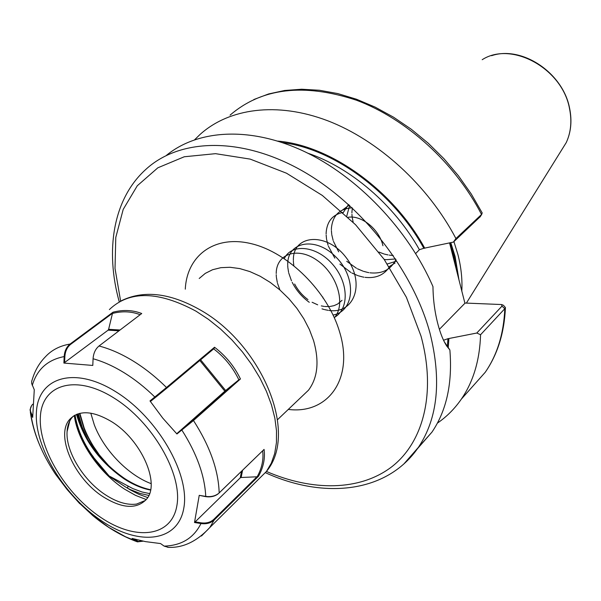 <?xml version="1.0" encoding="UTF-8"?>
<svg xmlns="http://www.w3.org/2000/svg" width="601" height="601" viewBox="0 0 601 601"><rect width="100%" height="100%" fill="white"/><g stroke="black" fill="none" stroke-linecap="round" stroke-linejoin="round"><path stroke-width="0.9" d="M348.114 217.314C361.186 214.827 379.291 229.131 382.942 245.734M322.79 297.022L323.135 298.239M342.037 300.335L337.8 303.918M337.401 304.151L334.254 305.548M333.78 305.706L330.024 306.48M329.453 306.54L324.946 306.502M324.247 306.427L321.295 305.894M317.696 304.827L312.099 302.265M307.952 299.599C302.265 295.376 297.826 290.185 294.64 284.01M88.264 440.495L82.292 427.439L78.325 413.743M77.544 414.006L81.248 424.915M449.646 242.909L454.318 258.528L457.752 274.259M461.801 291.185C462.454 279.518 461.177 267.347 457.954 254.666L453.92 241.602M417.44 448.729L431.946 432.134C446.603 410.543 452.576 383.145 449.871 349.947L446.791 346.123C443.433 340.992 440.541 333.908 438.106 324.871C434.846 312.745 433.133 299.989 432.968 286.609C408.229 229.409 357.437 176.409 303.745 151.227C249.956 126.12 197.804 129.591 166.387 155.396M501.722 304.594L503.413 305.263L505.426 307.554L504.81 308.681L480.567 334.742L476.788 333.029L447.933 338.709L443.523 340.226M437.363 423.149C446.686 416.763 454.687 408.748 461.358 399.102C473.355 381.627 479.756 360.172 480.567 334.742M448.263 347.288L448.879 338.761M415.674 253.532L419.4 249.708L423.825 248.281L453.402 242.09L455.926 238.559L481.551 214.459L482.182 212.904M455.926 238.559C428.22 185.626 378.322 140.161 327.62 120.733C276.836 101.426 228.891 108.315 199.885 134.609L194.716 139.672M424.794 248.296C393.167 190.186 330.415 145.45 277.715 141.085M444.237 341.706L449.871 349.947M476.788 333.029L501.978 306.119L501.595 304.542L464.866 303.039M439.391 329.325L464.919 303.257L449.563 242.924M480.304 216.608L453.402 242.09M393.189 255.417L391.386 255.342M391.116 255.32L389.26 255.117M388.058 254.929L384.422 254.088M383.829 253.915L378.908 252.044M353.118 221.957L352.171 217.134M352.111 216.578L351.946 214.332M351.923 212.949L351.976 211.312M351.983 211.251L352.389 208.036M395.578 258.941L386.466 259.685M386.18 259.662L384.512 259.474M346.882 216.135L346.92 215.466M346.92 215.398L349.639 205.497M395.931 261.33L387.307 263.974M343.171 212.679L348.535 204.49M395.082 262.998L389.11 266.686M341.24 210.936L349.189 205.084M395.961 259.519C390.913 269.639 382.251 274.071 369.991 272.816M368.879 272.644L368.188 272.523M367.707 272.426L363.628 271.351M362.966 271.134L357.415 268.76M356.483 268.271L346.739 261.285M338.679 251.849L333.457 241.377M333.142 240.423L331.82 234.908M331.722 234.277L331.406 230.649M331.391 229.762L331.421 228.2M331.429 228.095C332.714 215.361 339.633 208.615 352.186 207.841M389.35 267.062C383.904 275.115 375.798 278.548 365.047 277.346M363.958 277.189L362.959 277.008M362.463 276.903L358.279 275.769M357.603 275.536L351.863 273.004M350.894 272.478L339.911 264.102M334.81 258.13L328.394 246.2M328.056 245.2L326.613 239.483M326.508 238.837L326.148 235.021M326.125 233.977L326.155 232.534M326.163 232.414C327.109 221.288 332.691 214.632 342.908 212.446M293.829 265.567L293.483 262.742M293.446 262.231L293.386 260.962M293.378 260.241L293.386 259.572M293.386 259.369C293.318 234.66 326.553 231.933 345.808 257.153C365.693 282.034 354.936 314.458 328.912 310.424M327.988 310.296L324.69 309.635M324.082 309.477L321.986 308.854M309.267 302.303C301.935 296.962 296.24 290.306 292.191 282.32M291.485 280.832L288.796 273.17M288.6 272.351L287.841 267.558M287.804 267.024L287.729 265.484M287.714 264.786L287.721 264.252M287.721 264.034C287.676 241.369 316.088 236.223 336.252 257.348C356.769 277.887 354.763 311.19 333.089 315.022M284.296 258.603C291.327 243.413 315.946 245.463 332.173 263.831C348.618 281.952 349.684 309.102 334.231 317.508M279.931 289.99L277.542 283.371M277.316 282.485L276.4 277.354M276.34 276.783L276.227 274.687M276.22 273.53C276.152 253.922 297.518 246.26 317.305 260.466C337.274 274.236 346.274 304.189 334.359 317.786M109.532 466.639L99.368 454.972L90.721 442.351M93.185 456.94L109.097 475.954L132.836 488.598L142.114 492.009L149.581 493.586M73.427 416.057L72.225 417.312C69.115 420.993 67.395 425.771 67.072 431.646C65.689 451.576 83.554 480.71 105.498 494.848C116.872 502.218 127.209 505.298 136.517 504.089L145.585 500.348M148.815 495.449L139.793 493.346L130.447 489.635L126.15 487.381L109.006 476.127L93.057 457.136M111.455 421.579C92.952 410.686 79.084 409.897 69.859 419.213C54.886 435.034 74.111 478.494 103.244 496.839C122.379 508.686 136.825 509.46 146.584 499.161C160.58 483.512 141.137 439.504 111.455 421.579M99.022 345.996C95.461 348.926 93.478 353.178 93.072 358.752L92.794 365.438L63.894 363.072L64.172 356.581C64.54 351.097 66.508 346.92 70.092 344.042L113.003 312.204C123.122 309.575 132.701 310.011 141.731 313.519L99.022 345.996C110.103 348.88 121.492 353.891 133.189 361.043C144.803 368.203 155.907 377.022 166.485 387.495L214.534 347.243C225.698 355.777 234.337 366.347 240.445 378.953L193.477 420.52L176.934 433.982L162.781 418.146L149.987 400.927L166.485 387.495L166.815 388.163L155.381 397.509L150.633 401.303L149.987 400.927M176.934 433.982L192.898 420.46L193.477 420.52C209.907 446.152 218.479 470.275 219.17 492.88L264.079 449.413C265.274 458.405 263.418 467.338 258.52 476.232L214.174 520.015C210.786 523.103 206.391 524.275 200.982 523.546L194.506 522.517L199.231 495.344L205.745 496.396C210.786 497.08 215.023 496.125 218.448 493.526L218.163 493.849C214.797 496.396 210.643 497.335 205.7 496.644L199.231 495.344M143.106 541.17L137.434 541.862L132.07 538.436L145.465 541.621L160.557 543.559L164.148 546.121L168.22 547.316M113.003 312.204L112.74 313.091L70.678 344.32L70.092 344.042C59.92 345.763 51.716 349.992 45.473 356.724C39.396 362.921 35.046 370.359 32.424 379.036L31.673 381.274L31.695 383.603L34.28 389.726L32.679 417.41L30.734 413.157L30.058 409.762L31.598 405.622M32.724 404.233C30.32 406.817 29.757 409.619 31.019 412.639L30.734 413.157C33.483 433.133 41.724 453.454 55.442 474.129L67.184 489.605L79.723 503.661M147.688 497.553L139.004 494.36L130.222 489.845L127.307 488.065L128.133 486.314M108.916 475.909L109.006 476.127C89.872 457.353 78.423 437.077 74.659 415.306M194.506 522.517L240.25 477.84L241.557 471.259M242.579 470.267L241.144 477.495L257.16 476.788C261.923 468.164 263.756 459.51 262.652 450.84M264.079 449.413L218.869 493.218M241.144 477.495L240.25 477.84M195.002 521.856L201.102 522.832C206.263 523.509 210.463 522.382 213.701 519.437L256.928 476.796M258.52 476.232L257.13 476.848M177.205 433.291L224.834 391.198L199.817 360.487M200.629 359.811L225.645 390.515L238.86 379.809C232.94 367.504 224.549 357.189 213.678 348.865M225.645 390.515L224.834 391.198M192.898 420.46L238.665 379.967M214.534 347.243L214.091 348.52L166.815 388.163M240.445 378.953L238.905 379.9M134.181 539.044L138.298 541.426L142.452 541.035M31.019 412.639L32.612 416.117M140.161 314.714C131.476 311.356 122.243 310.935 112.47 313.437L108.623 329.318L120.065 329.994M118.998 330.805L108.12 330.159L63.894 363.072M70.678 344.32C67.169 347.145 65.231 351.247 64.863 356.611L64.592 362.944M108.12 330.159L108.623 329.318M105.896 463.108C96.303 452.057 89.053 440.308 84.14 427.867L79.865 413.33M90.789 413.142L94.282 424.787C103.748 449.924 127.93 475.023 151.136 483.647M185.288 289.171C186.881 255.53 214.557 234.578 251.579 243.751C288.518 252.623 327.83 291.763 339.55 331.767C354.327 378.976 327.763 414.525 288.307 409.416M301.311 397.028L308.493 390.184C317.771 377.759 319.447 361.193 313.534 340.497L309.41 329.573L303.828 318.77L296.924 308.388L288.871 298.697L279.893 289.96L270.232 282.41L260.143 276.235L249.903 271.592L239.769 268.587L230.01 267.28L220.875 267.67L212.574 269.729L205.294 273.372L199.201 278.481M79.497 413.42L83.757 427.822C88.069 438.783 94.259 449.285 102.32 459.322M403.812 464.017L418.394 447.362C437.836 418.213 441.705 380.125 429.993 333.104C412.797 269.053 359.714 202.259 299.343 169.219C238.882 136.119 178.662 138.876 145.592 169.625C112.875 199.307 105.07 250.745 119.246 301.852M266.438 471.454C312.212 491.295 359.736 491.19 391.672 466.857C423.322 442.389 436.454 392.956 421.031 336.139L406.389 297.277L384.159 259.377L355.574 224.736L322.339 195.453L286.497 173.208L250.211 159.115L215.534 153.668L184.274 156.763L157.86 167.792L137.291 185.754L123.19 209.426L115.783 237.455L115.016 268.459L120.621 301.101M457.203 271.351L454.348 257.115L449.856 242.864M457.879 274.837L454.559 256.912L450.126 242.804M458.863 279.18L455.107 256.484L450.78 242.661M560.763 151.399L566.247 142.587C570.958 132.348 572.039 120.989 569.5 108.511C562.341 68.364 511.421 40.71 482.19 59.709M469.524 389.929L485.21 372.312C497.215 354.921 503.751 333.713 504.81 308.681L501.978 306.119M447.429 345.928L447.933 338.709M479.944 217.096L481.551 214.459C454.844 162.818 406.238 118.773 356.468 100.224C303.948 82.915 261.811 87.889 230.063 115.137M423.825 248.281C393.249 192.425 333.705 148.808 282.372 142.587M419.4 249.708C394.451 205.106 350.744 167.634 307.84 153.202M150.543 490.07C141.896 488.418 133.046 484.661 124.009 478.794C99.864 461.974 84.027 440.51 76.507 414.405M91.307 454.221L93.328 456.82M74.306 415.509C77.634 441.374 99.285 472.844 124.753 489.259L135.541 495.374L146.261 499.566M257.07 480.732L266.423 471.477L271.314 463.176L274.687 453.522L276.437 442.667L276.505 430.804L274.852 418.146L271.494 404.931L266.461 391.416L259.85 377.879L251.766 364.597L242.383 351.848L231.888 339.896L220.507 328.995L208.457 319.356L196.016 311.183C158.326 290.937 129.448 290.403 109.382 309.575M101.689 520.917C139.094 546.309 178.189 542.192 183.838 507.943C190.104 474.106 157.507 417.462 115.88 391.807C74.329 365.648 37.923 377.368 36.398 412.316C34.28 446.941 64.187 495.96 101.689 520.917M100.983 517.566C135.758 541.14 171.878 537.106 176.927 505.366C182.554 473.994 152.436 421.804 114.025 398.042C75.688 373.814 41.89 384.37 40.372 416.718C38.299 448.759 66.11 494.405 100.983 517.566M155.381 397.509L154.848 397.043C145.126 387.517 134.962 379.464 124.362 372.875C113.664 366.279 103.237 361.577 93.072 358.752M213.701 519.437L214.174 520.015L209.817 527.52L201.478 536.002M79.648 503.383L92.982 515.763L108.954 527.505L125.459 536.731L135.728 540.998L136.202 540.464M164.148 546.121C181.457 545.573 193.732 538.053 200.982 523.546L201.102 522.832M205.7 496.644L205.745 496.396C204.738 475.639 196.782 453.537 181.878 430.091L181.863 429.625M64.863 356.611L64.172 356.581C47.607 359.811 36.977 369.427 32.281 385.429M301.567 396.78L277.542 419.671M431.946 432.134L418.394 447.362C386.969 493.361 323.571 499.333 265.469 472.717M491.58 55.69C521.796 45.36 563.039 72.804 569.598 108.248C572.144 120.763 571.033 132.212 566.247 142.587L466.391 303.099M461.358 399.102L485.21 372.312C497.575 354.485 504.314 332.894 505.426 307.554M253.825 99.533L268.624 93.951L284.641 90.488L301.672 89.233L319.484 90.263L337.845 93.591L356.491 99.233L375.144 107.121L393.52 117.18L411.324 129.283L428.273 143.241L444.079 158.852L458.495 175.875L471.282 194.033L482.25 213.024M444.898 342.735L446.791 346.123M480.086 216.946L481.837 214.166M456.813 270.097L456.497 267.851M450.72 246.861L449.939 243.788M150.611 489.725C142.167 488.012 133.512 484.286 124.647 478.546C100.495 461.711 84.598 440.27 76.951 414.224M67.072 431.646L69.776 420.94M120.373 301.236C143.046 289.757 169.64 292.649 200.163 309.898C260.826 343.802 299.245 432.465 266.423 471.477L209.817 527.52C196.76 541.591 182.712 548.195 167.671 547.323M72.225 417.312L69.859 419.213M92.516 515.373C106.91 527.37 121.808 536.167 137.193 541.779M40.034 445.965C35.098 434.538 31.868 423.254 30.343 412.106M75.05 415.096C78.16 433.479 87.325 451.313 102.538 468.592L101.193 467.075"/></g></svg>
